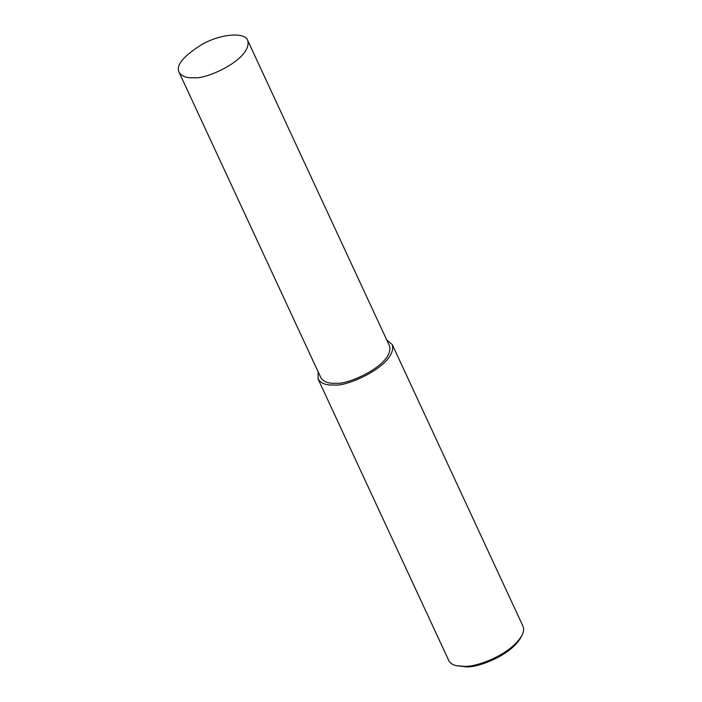 <?xml version="1.0" encoding="UTF-8"?>
<svg xmlns="http://www.w3.org/2000/svg" width="702" height="702" viewBox="0 0 702 702"><rect width="100%" height="100%" fill="white"/><g stroke="black" fill="none" stroke-linecap="round" stroke-linejoin="round"><path stroke-width="1.05" d="M318.146 371.867L318.103 379.045L448.736 660.477C450.149 663.136 452.632 664.864 456.177 665.663L464.935 666.373C476.842 666.988 511.451 654.457 522.069 635.082C523.771 631.668 524.052 628.659 522.911 626.044L392.278 344.612L386.767 340.022M456.177 665.663L466.76 666.9C478.071 667.479 510.951 655.58 521.042 637.17L522.069 635.082M318.103 379.045C321.156 383.582 326.562 385.547 334.292 384.942C347.121 387.258 397.639 364.443 392.278 344.612M179.089 72.28L320.884 377.755C323.71 381.949 328.703 383.766 335.863 383.204C347.727 385.345 394.454 364.25 389.496 345.902L247.701 40.426C244.814 31.722 220.674 33.898 202.185 44.305C183.397 56.011 175.693 65.339 179.089 72.28C181.915 76.474 186.907 78.291 194.068 77.729C205.932 79.87 252.659 58.775 247.701 40.426"/></g></svg>
